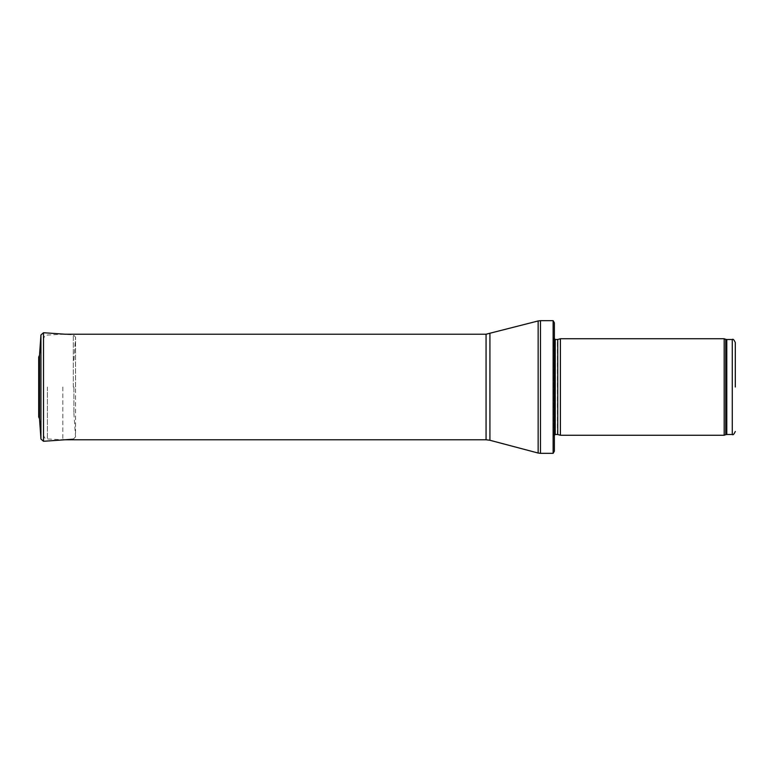 <?xml version="1.0" encoding="UTF-8"?>
<svg xmlns="http://www.w3.org/2000/svg" width="774" height="774" viewBox="0 0 774 774"><rect width="100%" height="100%" fill="white"/><g stroke="black" fill="none" stroke-linecap="round" stroke-linejoin="round"><path stroke-width="0.58" stroke-dasharray="3.87 2.9" d="M724.183 435.249L724.183 338.751M560.395 435.249L560.395 338.751M554.368 387L554.368 438.268L554.368 387M554.368 451.232L554.368 322.768M553.12 453.341L553.12 320.659M62.82 387L62.82 439.777L62.82 387M43.373 387L43.373 434.746L43.373 387M39.619 387L39.619 366.518L39.619 387M73.898 387L73.898 413.287L73.898 387M39.522 418.773L39.522 355.227M39.097 387L39.097 412.803L39.097 387M732.281 434.495L732.281 339.505M726.786 434.495L726.786 339.505M725.751 434.678L725.751 339.322M557.735 434.533L557.735 339.467M557.425 434.495L557.425 339.505M554.368 335.732L554.02 435.704L555.219 434.495L555.219 339.505L554.02 338.296L554.029 435.868L554.029 338.132L554.368 438.268M540.465 453.341L540.465 320.659M538.153 453.042L538.153 320.958M489.923 440.271L489.923 333.729M486.062 439.777L486.062 334.223M47.378 387L47.378 438.964L47.378 387M40.945 439.052L40.945 334.949M75.533 387L75.533 337.358L75.533 387M73.307 387L73.307 334.803L73.307 387M43.508 441.277L43.508 332.723M39.619 366.518L38.855 364.777L38.855 387.019L38.855 364.612L38.71 416.731L38.71 357.269L38.855 409.223L39.619 407.482M73.307 439.197L75.542 436.807L75.542 337.193L73.307 334.803L62.82 334.223L47.378 335.036C46.14 335.887 45.221 333.681 43.373 339.254M43.373 434.746C45.221 440.319 46.14 438.113 47.378 438.964L62.82 439.777M73.898 413.287L75.542 436.807L75.542 337.193L73.898 360.713M38.7 416.963L38.7 357.037"/><path stroke-width="1.16" d="M735.3 387L735.3 342.524L735.3 387M724.183 387L724.183 435.249L560.395 435.249L560.395 338.751L724.183 338.751L724.183 387M553.12 320.659L554.368 322.768L554.368 451.232L553.12 453.341L540.465 453.341L540.465 320.659L553.12 320.659L553.12 453.341M73.307 439.197L43.508 441.277L43.508 332.723L40.945 334.949L39.522 355.227L39.522 418.773L38.7 416.963L38.7 357.037L38.7 416.963M735.3 342.524C733.984 339.709 732.978 338.702 732.281 339.505L732.281 434.495C732.978 435.298 733.984 434.291 735.3 431.476M732.281 339.505L726.786 339.505L726.786 434.495L732.281 434.495M726.786 339.505L725.751 339.322L725.751 434.678L726.786 434.495M557.735 434.533L557.735 339.467L557.735 434.533L560.395 435.249M557.425 339.505L555.219 339.505L555.219 434.495L554.02 435.704M489.923 333.729L489.923 440.271L486.062 439.777L486.062 334.223L538.153 320.958L538.153 453.042L540.465 453.341M40.945 334.949L40.945 439.052L39.522 418.773M725.751 339.322L724.183 338.751M725.751 434.678L724.183 435.249M557.735 339.467L560.395 338.751M557.425 434.495L555.219 434.495M555.219 339.505L554.02 338.296M538.153 320.958L540.465 320.659M489.923 440.271L538.153 453.042M486.062 334.223L65.103 334.223L43.508 332.723M486.062 439.777L62.82 439.777M43.508 441.277L40.945 439.052M39.522 355.227L38.7 357.037"/></g></svg>
